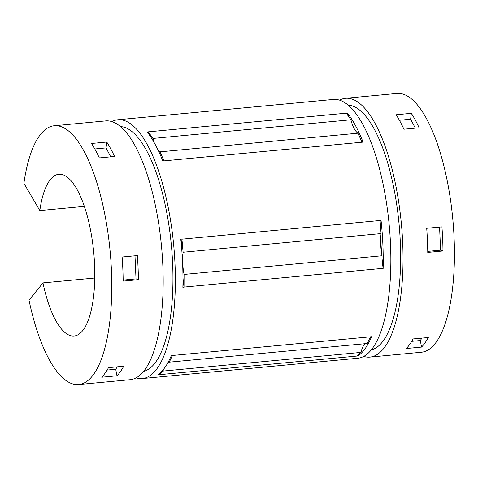 <?xml version="1.0" encoding="UTF-8"?>
<svg xmlns="http://www.w3.org/2000/svg" width="478" height="478" viewBox="0 0 478 478"><rect width="100%" height="100%" fill="white"/><g stroke="black" fill="none" stroke-linecap="round" stroke-linejoin="round"><path stroke-width="0.72" d="M111.9 121.591A129.98 43.809 84.6 0 1 117.869 119.751A129.98 43.809 84.6 0 1 173.681 245.047A129.98 43.809 84.6 0 1 142.259 378.558A129.98 43.809 84.6 0 1 136.051 377.865M117.869 119.751L333.357 99.442A129.98 43.809 84.6 0 1 389.17 224.732A129.98 43.809 84.6 0 1 357.753 358.249L142.259 378.558M348.82 116.829A99.92 33.681 84.6 0 1 347.41 113.071A129.98 43.809 84.6 0 1 363.071 142.103L162.813 160.978A129.98 43.809 84.6 0 0 147.152 131.946L148.294 131.838L152.906 138.435A25.872 8.723 84.6 0 0 154.155 142.558M347.41 113.071L148.294 131.838A99.92 33.681 84.6 0 0 149.542 135.184M381.085 233.587A25.872 8.723 84.6 0 0 382.053 255.766L382 268.421L184.024 287.081A129.98 43.809 84.6 0 1 184.018 287.236L182.877 287.344A129.98 43.809 84.6 0 0 180.774 239.125L181.915 239.012A129.98 43.809 84.6 0 1 181.933 239.179L183.11 252.247L381.085 233.587L379.908 220.519L181.933 239.179M380.781 230.157A99.92 33.681 84.6 0 1 381.032 220.25L379.89 220.358A129.98 43.809 84.6 0 1 379.908 220.519M381.032 220.25A129.98 43.809 84.6 0 1 383.135 268.469L381.994 268.576A129.98 43.809 84.6 0 0 382 268.421M370.068 337.582A99.92 33.681 84.6 0 1 371.567 336.715A129.98 43.809 84.6 0 1 358.016 355.955L157.758 374.83A129.98 43.809 84.6 0 0 171.309 355.59L172.45 355.483L169.278 362.157L367.253 343.503L370.426 336.823L172.45 355.483A99.92 33.681 84.6 0 0 171.005 356.307M371.567 336.715L370.426 336.823M84.349 206.376L39.823 210.571L23.9 183.295A129.98 43.809 84.6 0 1 54.289 125.744A129.98 43.809 84.6 0 1 110.101 251.034A129.98 43.809 84.6 0 1 78.679 384.551A129.98 43.809 84.6 0 1 29.003 300.166L42.978 282.904L94.764 278.029M54.289 125.744L105.686 120.898A129.98 43.809 84.6 0 1 161.498 246.194A129.98 43.809 84.6 0 1 130.076 379.705L78.679 384.551M106.767 142.032A129.98 43.809 84.6 0 1 114.565 156.485L99.34 157.925A129.98 43.809 84.6 0 0 91.537 143.466L106.767 142.032L106.044 147.905L110.759 156.844M138.405 279.69L123.175 281.124A129.98 43.809 84.6 0 0 122.123 257.015L137.353 255.575A129.98 43.809 84.6 0 1 138.405 279.69L136.009 278.883L123.163 280.096M123.724 366.22A129.98 43.809 84.6 0 1 116.973 375.798L101.742 377.232A129.98 43.809 84.6 0 0 108.494 367.654L123.724 366.22M339.571 100.135A129.98 43.809 84.6 0 1 345.54 98.295A129.98 43.809 84.6 0 1 401.353 223.584A129.98 43.809 84.6 0 1 369.936 357.102A129.98 43.809 84.6 0 1 363.722 356.409M345.54 98.295L396.937 93.449A129.98 43.809 84.6 0 1 452.756 218.745A129.98 43.809 84.6 0 1 421.333 352.256L369.936 357.102M411.343 113.328A129.98 43.809 84.6 0 1 419.146 127.781L403.916 129.215A129.98 43.809 84.6 0 0 396.119 114.762L411.343 113.328L410.62 119.201L415.34 128.14M442.981 250.98L427.756 252.42A129.98 43.809 84.6 0 0 426.705 228.305L441.929 226.871A129.98 43.809 84.6 0 1 442.981 250.98L440.585 250.179L427.744 251.386M428.3 337.516A129.98 43.809 84.6 0 1 421.554 347.094L406.324 348.528A129.98 43.809 84.6 0 0 413.076 338.95L428.3 337.516M120.516 126.58A123.073 41.484 84.6 0 1 171.363 245.262A123.073 41.484 84.6 0 1 143.585 371.358M348.187 105.124A123.073 41.484 84.6 0 1 399.04 223.806A123.073 41.484 84.6 0 1 371.257 349.896M106.044 147.905L94.817 148.963M410.62 119.201L399.393 120.259M421.937 338.113L420.287 340.551L421.554 347.094M420.287 340.551L411.701 341.358M439.575 227.092L440.585 250.179M39.823 210.571A81.236 27.383 84.6 0 1 58.86 174.267A81.236 27.383 84.6 0 1 93.748 252.575A81.236 27.383 84.6 0 1 74.108 336.022A81.236 27.383 84.6 0 1 42.978 282.904M361.93 142.211L358.07 133.177L160.094 151.837L163.954 160.871A99.92 33.681 84.6 0 1 161.636 158.081M160.094 151.837A25.872 8.723 84.6 0 1 158.075 150.086M117.361 366.817L115.706 369.255L116.973 375.798M115.706 369.255L107.126 370.062M134.999 255.802L136.009 278.883M184.018 287.236A99.92 33.681 84.6 0 1 182.966 277.796M181.664 248.441A99.92 33.681 84.6 0 1 181.915 239.012M366.046 343.616A25.872 8.723 84.6 0 0 361.039 352.406L163.064 371.065L158.899 374.722A99.92 33.681 84.6 0 1 159.288 373.677M363.071 142.103A99.92 33.681 84.6 0 1 360.609 139.116M383.135 268.469A99.92 33.681 84.6 0 1 382.041 258.586M381.587 253.167A99.92 33.681 84.6 0 1 380.811 236.257M358.016 355.955A99.92 33.681 84.6 0 1 358.506 354.628M163.064 371.065A25.872 8.723 84.6 0 1 163.458 369.392M168.142 362.252A25.872 8.723 84.6 0 1 168.668 362.157A25.872 8.723 84.6 0 1 169.278 362.157M361.039 352.406L356.875 356.062M382.053 255.766L184.078 274.426A25.872 8.723 84.6 0 1 183.11 252.247M184.078 274.426L184.024 287.081M358.07 133.177A25.872 8.723 84.6 0 1 350.882 119.781L152.906 138.435M346.269 113.178L350.882 119.781"/></g></svg>
